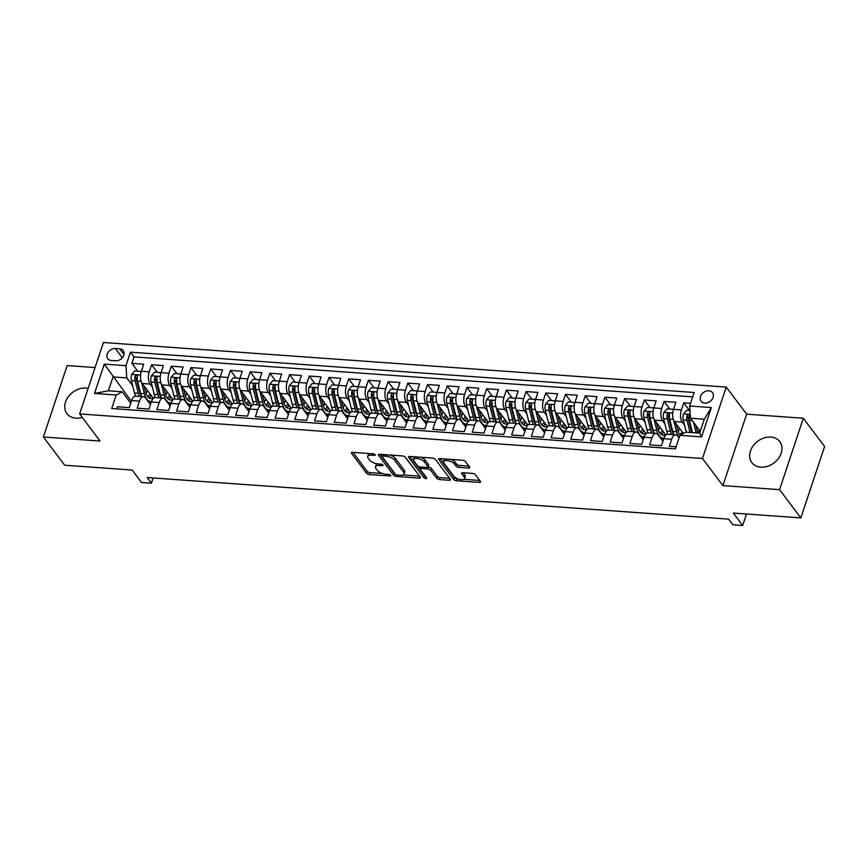 <?xml version="1.0" encoding="UTF-8"?>
<svg xmlns="http://www.w3.org/2000/svg" width="868" height="868" viewBox="0 0 868 868"><rect width="100%" height="100%" fill="white"/><g stroke="black" fill="none" stroke-linecap="round" stroke-linejoin="round"><path stroke-width="1.3" d="M375.16 454.702A1.541 0.651 -161.6 0 0 373.218 453.834L352.658 452.358A2.203 0.922 -161.6 0 0 351.41 452.781A2.203 0.922 -161.6 0 0 351.562 453.335L366.6 473.288A2.203 0.922 -161.6 0 0 369.367 474.536L389.927 476.011A1.541 0.651 -161.6 0 0 390.806 475.718A1.541 0.651 -161.6 0 0 390.698 475.328A1.541 0.651 -161.6 0 0 388.755 474.46L386.097 474.264A7.042 2.951 -161.6 0 1 377.233 470.272L375.974 468.611A7.042 2.951 -161.6 0 1 375.486 466.832A7.042 2.951 -161.6 0 1 379.5 465.508L382.159 465.693A1.541 0.651 -161.6 0 0 383.038 465.411A1.541 0.651 -161.6 0 0 382.929 465.02A1.541 0.651 -161.6 0 0 380.987 464.141L378.329 463.957A7.042 2.951 -161.6 0 1 369.464 459.964L368.206 458.304A7.042 2.951 -161.6 0 1 367.717 456.525A7.042 2.951 -161.6 0 1 371.732 455.19L374.39 455.385A1.541 0.651 -161.6 0 0 375.258 455.092A1.541 0.651 -161.6 0 0 375.16 454.702M770.827 437.06A17.479 13.562 -37 0 0 753.229 445.729A17.479 13.562 -37 0 0 751.862 462.633A17.479 13.562 -37 0 0 760.813 467.168A17.479 13.562 -37 0 0 778.412 458.499A17.479 13.562 -37 0 0 779.779 441.595A17.479 13.562 -37 0 0 770.827 437.06M88.135 388.376A17.479 13.562 -37 0 0 85.91 388.05A17.479 13.562 -37 0 0 68.312 396.73A17.479 13.562 -37 0 0 66.945 413.624A17.479 13.562 -37 0 0 75.896 418.159A17.479 13.562 -37 0 0 82.265 417.41M708.852 390.774A7.172 5.566 -37 0 0 701.637 394.332A7.172 5.566 -37 0 0 701.073 401.266A7.172 5.566 -37 0 0 704.74 403.121A7.172 5.566 -37 0 0 711.966 399.562A7.172 5.566 -37 0 0 712.53 392.629A7.172 5.566 -37 0 0 708.852 390.774M468.536 468.047A2.203 0.922 -161.6 0 0 469.783 467.635A2.203 0.922 -161.6 0 0 469.631 467.082L465.422 461.483A2.203 0.922 -161.6 0 0 462.644 460.235L439.816 458.597A2.203 0.922 -161.6 0 0 438.568 459.009A2.203 0.922 -161.6 0 0 438.72 459.573L453.758 479.527A2.203 0.922 -161.6 0 0 456.525 480.774L479.353 482.402A2.203 0.922 -161.6 0 0 480.612 481.99A2.203 0.922 -161.6 0 0 480.46 481.436L475.36 474.677A2.203 0.922 -161.6 0 0 472.593 473.429L462.818 472.724A2.203 0.922 -161.6 0 0 461.57 473.136A2.203 0.922 -161.6 0 0 461.722 473.7L464.25 477.053A5.881 2.463 -161.6 0 1 464.651 478.539A5.881 2.463 -161.6 0 1 459.823 479.44A5.881 2.463 -161.6 0 1 453.899 476.315L443.993 463.176A5.881 2.463 -161.6 0 1 443.591 461.689A5.881 2.463 -161.6 0 1 448.42 460.789A5.881 2.463 -161.6 0 1 454.344 463.913L455.993 466.105A2.203 0.922 -161.6 0 0 458.771 467.353L468.536 468.047L469.1 466.366M95.068 367.565L67.161 365.558L43.4 436.984L64.677 465.215L132.186 470.055L141.549 482.478L151.401 483.183L147.148 477.53L728.588 519.14L732.842 524.782L742.693 525.487L746.523 514.008M779.562 489.661L803.323 418.235L746.654 414.188L722.903 485.603L779.562 489.661L800.838 517.892L733.341 513.064L742.693 525.487M722.903 485.603L702.472 458.488L79.639 413.928L103.4 342.513L726.223 387.074L702.472 458.488M43.4 436.984L100.07 441.042L79.639 413.928M405.248 457.176A2.203 0.922 -161.6 0 0 402.481 455.928L379.652 454.289A2.203 0.922 -161.6 0 0 378.394 454.702A2.203 0.922 -161.6 0 0 378.546 455.266L393.584 475.219A2.203 0.922 -161.6 0 0 396.361 476.467L419.19 478.105A2.203 0.922 -161.6 0 0 420.438 477.682A2.203 0.922 -161.6 0 0 420.286 477.129L405.248 457.176M409.729 456.449L432.568 458.076A2.203 0.922 -161.6 0 1 435.335 459.324L450.373 479.288A2.203 0.922 -161.6 0 1 450.525 479.841A2.203 0.922 -161.6 0 1 449.277 480.254L439.501 479.559A2.203 0.922 -161.6 0 1 436.734 478.311L430.636 470.217A2.203 0.922 -161.6 0 0 427.859 468.97L421.381 468.503A2.203 0.922 -161.6 0 0 420.134 468.915A2.203 0.922 -161.6 0 0 420.286 469.469L426.633 477.899A1.541 0.651 -161.6 0 1 426.741 478.29A1.541 0.651 -161.6 0 1 425.472 478.528A1.541 0.651 -161.6 0 1 423.92 477.704L408.633 457.414A2.203 0.922 -161.6 0 1 408.481 456.861A2.203 0.922 -161.6 0 1 409.729 456.449M803.323 418.235L824.6 446.477L800.838 517.892M690.548 403.338L683.756 402.85L689.474 410.434M684.57 425.211L682.248 422.141A8.962 4.231 -85.9 0 1 681.413 409.902L673.525 409.338L675.868 402.285L664.042 401.439L669.76 409.023M664.855 423.801L662.544 420.73A8.962 4.231 -85.9 0 1 661.698 408.492L653.821 407.927L656.165 400.875L644.338 400.029L650.056 407.613M645.152 422.39L642.83 419.32A8.962 4.231 -85.9 0 1 641.995 407.081L634.107 406.517L636.45 399.464L624.624 398.618L630.342 406.202M625.437 420.98L623.115 417.909A8.962 4.231 -85.9 0 1 622.28 405.671L614.403 405.106L616.747 398.054L604.92 397.208L610.638 404.792M605.723 419.569L603.412 416.499A8.962 4.231 -85.9 0 1 602.576 404.26L594.688 403.696L597.032 396.643L585.206 395.797L590.924 403.381M586.019 418.159L583.697 415.088A8.962 4.231 -85.9 0 1 582.862 402.85L574.985 402.285L577.328 395.233L565.502 394.387L571.209 401.971M566.305 416.749L563.994 413.678A8.962 4.231 -85.9 0 1 563.158 401.439L555.27 400.875L557.614 393.822L545.788 392.976L551.505 400.56M546.601 415.338L544.279 412.267A8.962 4.231 -85.9 0 1 543.444 400.029L535.556 399.464L537.9 392.412L526.073 391.566L531.791 399.15M526.887 413.928L524.565 410.857A8.962 4.231 -85.9 0 1 523.729 398.618L515.852 398.054L518.196 391.001L506.369 390.155L512.087 397.739M507.183 412.517L504.861 409.446A8.962 4.231 -85.9 0 1 504.026 397.208L496.138 396.643L498.482 389.591L486.655 388.745L492.373 396.329M487.469 411.106L485.147 408.036A8.962 4.231 -85.9 0 1 484.311 395.797L476.434 395.233L478.778 388.18L466.951 387.334L472.669 394.929M467.754 409.696L465.443 406.625A8.962 4.231 -85.9 0 1 464.608 394.387L456.72 393.822L459.064 386.77L447.237 385.924L452.955 393.519M448.051 408.286L445.729 405.215A8.962 4.231 -85.9 0 1 444.893 392.976L437.005 392.412L439.349 385.359L427.533 384.513L433.24 392.108M428.336 406.875L426.025 403.804A8.962 4.231 -85.9 0 1 425.19 391.566L417.302 391.001L419.645 383.949L407.819 383.103L413.537 390.698M408.633 405.464L406.311 402.394A8.962 4.231 -85.9 0 1 405.475 390.155L397.587 389.591L399.931 382.538L388.104 381.692L393.822 389.287M388.918 404.054L386.596 400.983A8.962 4.231 -85.9 0 1 385.761 388.745L377.884 388.18L380.227 381.128L368.401 380.282L374.119 387.877M369.204 402.644L366.893 399.573A8.962 4.231 -85.9 0 1 366.057 387.334L358.169 386.77L360.513 379.717L348.686 378.871L354.404 386.466M349.5 401.233L347.178 398.162A8.962 4.231 -85.9 0 1 346.343 385.924L338.466 385.359L340.809 378.307L328.983 377.461L334.69 385.056M329.786 399.822L327.475 396.752A8.962 4.231 -85.9 0 1 326.639 384.513L318.751 383.949L321.095 376.896L309.268 376.061L314.986 383.645M310.082 398.412L307.76 395.341A8.962 4.231 -85.9 0 1 306.925 383.103L299.037 382.538L301.38 375.497L289.554 374.651L295.272 382.235M290.368 397.001L288.057 393.931A8.962 4.231 -85.9 0 1 287.21 381.692L279.333 381.128L281.677 374.086L269.85 373.24L275.568 380.824M270.664 395.591L268.342 392.52A8.962 4.231 -85.9 0 1 267.507 380.282L259.619 379.717L261.962 372.676L250.136 371.829L255.854 379.414M250.95 394.18L248.628 391.11A8.962 4.231 -85.9 0 1 247.792 378.871L239.915 378.307L242.259 371.265L230.432 370.419L236.15 378.003M231.235 392.77L228.924 389.699A8.962 4.231 -85.9 0 1 228.089 377.461L220.201 376.896L222.544 369.855L210.718 369.009L216.436 376.593M211.532 391.359L209.21 388.289A8.962 4.231 -85.9 0 1 208.374 376.05L200.497 375.486L202.841 368.444L191.014 367.598L196.721 375.182M191.817 389.949L189.506 386.878A8.962 4.231 -85.9 0 1 188.671 374.64L180.783 374.075L183.126 367.034L171.3 366.188L177.018 373.772M172.114 388.538L169.792 385.468A8.962 4.231 -85.9 0 1 168.956 373.229L161.068 372.665L163.412 365.623L151.585 364.777L149.242 371.819A8.962 4.231 94.1 0 0 150.088 384.057L152.399 387.128M157.303 372.361L151.585 364.777M116.735 408.871L117.43 406.788L129.256 407.635L131.6 400.593A8.962 4.231 94.1 0 1 135.647 396.166A17.143 8.083 94.1 0 1 134.518 392.998L131.404 380.596A5.935 2.799 94.1 0 1 131.643 374.477L134.898 370.755L141.213 371.71M150.457 404.586L145.455 397.956A8.962 4.231 94.1 0 0 143.535 396.73A8.962 4.231 94.1 0 0 139.488 401.157L137.144 408.199L148.971 409.045L151.314 402.003A8.962 4.231 94.1 0 1 155.361 397.577L163.238 398.141A8.962 4.231 -85.9 0 1 165.17 399.367L170.161 405.996M163.238 398.141A8.962 4.231 -85.9 0 0 159.191 402.568L156.848 409.609L168.674 410.455L171.018 403.414A8.962 4.231 94.1 0 1 175.065 398.987L182.953 399.551A8.962 4.231 -85.9 0 1 184.884 400.777L189.875 407.407M182.953 399.551A8.962 4.231 -85.9 0 0 178.906 403.978L176.562 411.02L188.389 411.866L190.732 404.824A8.962 4.231 94.1 0 1 194.779 400.398A17.143 8.083 94.1 0 1 193.651 397.219L190.526 384.828A5.935 2.799 94.1 0 1 190.776 378.708L194.031 374.987L200.345 375.942M209.579 408.817L204.588 402.188A8.962 4.231 -85.9 0 0 202.656 400.962A8.962 4.231 -85.9 0 0 198.62 405.389L196.276 412.43L208.103 413.276L210.447 406.235A8.962 4.231 94.1 0 1 214.483 401.808L222.371 402.372A8.962 4.231 -85.9 0 1 224.302 403.598L229.293 410.228M222.371 402.372A8.962 4.231 -85.9 0 0 218.324 406.799L215.98 413.841L227.807 414.687L230.15 407.645A8.962 4.231 94.1 0 1 234.197 403.219L242.085 403.783A8.962 4.231 -85.9 0 1 244.006 405.009L249.007 411.638M242.085 403.783A8.962 4.231 -85.9 0 0 238.038 408.21L235.695 415.251L247.521 416.097L249.865 409.056A8.962 4.231 94.1 0 1 253.901 404.629L261.789 405.193A8.962 4.231 -85.9 0 1 263.72 406.419L268.711 413.049M261.789 405.193A8.962 4.231 -85.9 0 0 257.742 409.62L255.398 416.662L267.225 417.508L269.568 410.466A8.962 4.231 94.1 0 1 273.615 406.04L281.503 406.604A8.962 4.231 -85.9 0 1 283.424 407.83L288.426 414.459M281.503 406.604A8.962 4.231 -85.9 0 0 277.456 411.031L275.113 418.072L286.939 418.918L289.283 411.877A8.962 4.231 94.1 0 1 293.33 407.45L301.207 408.014A8.962 4.231 -85.9 0 1 303.138 409.24L308.129 415.87M301.207 408.014A8.962 4.231 -85.9 0 0 297.171 412.441L294.827 419.483L306.643 420.329L308.986 413.287A8.962 4.231 94.1 0 1 313.033 408.861L320.921 409.425A8.962 4.231 -85.9 0 1 322.853 410.651L327.844 417.28M320.921 409.425A8.962 4.231 -85.9 0 0 316.874 413.852L314.531 420.893L326.357 421.739L328.701 414.698A8.962 4.231 94.1 0 1 332.748 410.271L340.625 410.835A8.962 4.231 -85.9 0 1 342.556 412.061L347.558 418.691M340.625 410.835A8.962 4.231 -85.9 0 0 336.589 415.262L334.245 422.304L346.072 423.15L348.415 416.108A8.962 4.231 94.1 0 1 352.451 411.682L360.339 412.246A8.962 4.231 -85.9 0 1 362.271 413.472L367.262 420.101M360.339 412.246A8.962 4.231 -85.9 0 0 356.292 416.673L353.949 423.714L365.775 424.56L368.119 417.519A8.962 4.231 94.1 0 1 372.166 413.092L380.054 413.656A8.962 4.231 -85.9 0 1 381.974 414.882L386.976 421.512M380.054 413.656A8.962 4.231 -85.9 0 0 376.007 418.083L373.663 425.125L385.49 425.971L387.833 418.929A8.962 4.231 94.1 0 1 391.88 414.503L399.757 415.067A8.962 4.231 -85.9 0 1 401.689 416.293L406.68 422.922M399.757 415.067A8.962 4.231 -85.9 0 0 395.71 419.494L393.367 426.535L405.193 427.381L407.537 420.34A8.962 4.231 94.1 0 1 411.584 415.913L419.472 416.477A8.962 4.231 -85.9 0 1 421.403 417.703L426.394 424.333M419.472 416.477A8.962 4.231 -85.9 0 0 415.425 420.904L413.081 427.946L424.908 428.792L427.251 421.75A8.962 4.231 94.1 0 1 431.298 417.324L439.175 417.888A8.962 4.231 -85.9 0 1 441.107 419.114L446.098 425.743M439.175 417.888A8.962 4.231 -85.9 0 0 435.139 422.315L432.796 429.356L444.622 430.202L446.966 423.161A8.962 4.231 94.1 0 1 451.002 418.734A17.143 8.083 94.1 0 1 449.874 415.555L446.76 403.164A5.935 2.799 94.1 0 1 447.009 397.045L450.264 393.323L456.579 394.278M465.812 427.154L460.821 420.524A8.962 4.231 -85.9 0 0 458.89 419.298A8.962 4.231 -85.9 0 0 454.843 423.725L452.499 430.767L464.326 431.613L466.669 424.571A8.962 4.231 94.1 0 1 470.716 420.145L478.594 420.709A8.962 4.231 -85.9 0 1 480.525 421.935L485.527 428.564M478.594 420.709A8.962 4.231 -85.9 0 0 474.557 425.136L472.214 432.177L484.04 433.024L486.384 425.982A8.962 4.231 94.1 0 1 490.42 421.555L498.308 422.119A8.962 4.231 -85.9 0 1 500.239 423.345L505.23 429.975M498.308 422.119A8.962 4.231 -85.9 0 0 494.261 426.546L491.917 433.588L503.744 434.434L506.087 427.392A8.962 4.231 94.1 0 1 510.134 422.966A17.143 8.083 94.1 0 1 509.006 419.786L505.892 407.396A5.935 2.799 94.1 0 1 506.131 401.276L509.386 397.555L515.701 398.51M524.945 431.385L519.943 424.756A8.962 4.231 -85.9 0 0 518.022 423.53A8.962 4.231 -85.9 0 0 513.975 427.957L511.632 434.998L523.458 435.844L525.802 428.803A8.962 4.231 94.1 0 1 529.849 424.376L537.726 424.94A8.962 4.231 -85.9 0 1 539.657 426.166L544.648 432.785M537.726 424.94A8.962 4.231 -85.9 0 0 533.679 429.367L531.335 436.409L543.162 437.255L545.505 430.213A8.962 4.231 94.1 0 1 549.553 425.787L557.44 426.351A8.962 4.231 -85.9 0 1 559.372 427.577L564.363 434.195M557.44 426.351A8.962 4.231 -85.9 0 0 553.393 430.778L551.05 437.819L562.876 438.666L565.22 431.624A8.962 4.231 94.1 0 1 569.267 427.197A17.143 8.083 94.1 0 1 568.139 424.018L565.014 411.627A5.935 2.799 94.1 0 1 565.263 405.508L568.518 401.786L574.833 402.741M584.066 435.606L579.075 428.987A8.962 4.231 -85.9 0 0 577.144 427.761A8.962 4.231 -85.9 0 0 573.108 432.188L570.764 439.23L582.591 440.076L584.934 433.034A8.962 4.231 94.1 0 1 588.971 428.608L596.859 429.172A8.962 4.231 -85.9 0 1 598.79 430.398L603.781 437.016M596.859 429.172A8.962 4.231 -85.9 0 0 592.811 433.599L590.468 440.64L602.294 441.486L604.638 434.445A8.962 4.231 94.1 0 1 608.685 430.018L616.573 430.582A8.962 4.231 -85.9 0 1 618.493 431.797L623.495 438.427M616.573 430.582A8.962 4.231 -85.9 0 0 612.526 435.009L610.182 442.051L622.009 442.897L624.352 435.855A8.962 4.231 94.1 0 1 628.389 431.429L636.277 431.993A8.962 4.231 -85.9 0 1 638.208 433.208L643.199 439.837M636.277 431.993A8.962 4.231 -85.9 0 0 632.23 436.42L629.886 443.461L641.712 444.308L644.056 437.266A8.962 4.231 94.1 0 1 648.103 432.839L655.991 433.403A8.962 4.231 -85.9 0 1 657.911 434.618L662.913 441.248M655.991 433.403A8.962 4.231 -85.9 0 0 651.944 437.83L649.6 444.872L661.427 445.718L663.77 438.676A8.962 4.231 94.1 0 1 667.817 434.25L675.695 434.814A8.962 4.231 -85.9 0 1 677.626 436.029L679.047 437.917M673.525 409.338A8.962 4.231 94.1 0 0 674.36 421.577L683.344 433.49M653.821 407.927A8.962 4.231 94.1 0 0 654.656 420.166L665.875 435.052M634.107 406.517A8.962 4.231 94.1 0 0 634.942 418.756L646.161 433.642M614.403 405.106A8.962 4.231 94.1 0 0 615.238 417.345L626.457 432.231M594.688 403.696A8.962 4.231 94.1 0 0 595.524 415.935L606.743 430.821M574.985 402.285A8.962 4.231 94.1 0 0 575.82 414.524L587.028 429.41M555.27 400.875A8.962 4.231 94.1 0 0 556.106 413.114L567.325 428M535.556 399.464A8.962 4.231 94.1 0 0 536.391 411.703L547.61 426.589M515.852 398.054A8.962 4.231 94.1 0 0 516.688 410.293L527.907 425.179M496.138 396.643A8.962 4.231 94.1 0 0 496.973 408.882L508.192 423.768M476.434 395.233A8.962 4.231 94.1 0 0 477.27 407.472L488.489 422.358M456.72 393.822A8.962 4.231 94.1 0 0 457.555 406.061L468.774 420.947M437.005 392.412A8.962 4.231 94.1 0 0 437.852 404.651L449.06 419.537M417.302 391.001A8.962 4.231 94.1 0 0 418.137 403.24L429.356 418.126M397.587 389.591A8.962 4.231 94.1 0 0 398.423 401.83L409.642 416.716M377.884 388.18A8.962 4.231 94.1 0 0 378.719 400.419L389.938 415.305M358.169 386.77A8.962 4.231 94.1 0 0 359.005 399.009L370.224 413.895M338.466 385.359A8.962 4.231 94.1 0 0 339.301 397.598L350.509 412.484M318.751 383.949A8.962 4.231 94.1 0 0 319.587 396.188L330.806 411.074M299.037 382.538A8.962 4.231 94.1 0 0 299.883 394.777L311.091 409.663M279.333 381.128A8.962 4.231 94.1 0 0 280.169 393.367L291.388 408.253M259.619 379.717A8.962 4.231 94.1 0 0 260.454 391.956L271.673 406.842M239.915 378.307A8.962 4.231 94.1 0 0 240.751 390.546L251.97 405.432M220.201 376.896A8.962 4.231 94.1 0 0 221.036 389.135L232.255 404.021M200.497 375.486A8.962 4.231 94.1 0 0 201.333 387.725L212.541 402.611M180.783 374.075A8.962 4.231 94.1 0 0 181.618 386.314L192.837 401.2M161.068 372.665A8.962 4.231 94.1 0 0 161.904 384.904L173.123 399.79M111.343 360.47L115.683 360.773A6.944 5.392 -37 0 0 122.67 357.334A6.944 5.392 -37 0 0 123.223 350.618A6.944 5.392 -37 0 0 119.665 348.806L115.325 348.502A6.944 5.392 -37 0 0 108.337 351.952A6.944 5.392 -37 0 0 107.784 358.668A6.944 5.392 -37 0 0 111.343 360.47M689.669 405.996L711.348 407.548L701.583 436.886L679.904 435.335L685.872 432.134L699.673 433.121L704.295 419.222L690.505 418.235L689.669 405.996L694.161 392.488L130.46 352.148L125.958 365.667L126.793 377.906L132.695 385.728M679.904 435.335L675.413 448.854L111.712 408.513L116.203 395.005L94.525 393.454L104.279 364.115L125.958 365.667M692.697 396.871L134.03 356.9L131.882 363.366L143.708 364.213L141.365 371.254A8.962 4.231 94.1 0 0 142.2 383.493L153.419 398.379M675.695 434.814A8.962 4.231 -85.9 0 0 671.658 439.241L669.315 446.282L676.107 446.77M168.956 373.229L171.3 366.188M188.671 374.64L191.014 367.598M208.374 376.05L210.718 369.009M228.089 377.461L230.432 370.419M247.792 378.871L250.136 371.829M267.507 380.282L269.85 373.24M287.21 381.692L289.554 374.651M306.925 383.103L309.268 376.061M326.639 384.513L328.983 377.461M346.343 385.924L348.686 378.871M366.057 387.334L368.401 380.282M385.761 388.745L388.104 381.692M405.475 390.155L407.819 383.103M425.19 391.566L427.533 384.513M444.893 392.976L447.237 385.924M464.608 394.387L466.951 387.334M484.311 395.797L486.655 388.745M504.026 397.208L506.369 390.155M523.729 398.618L526.073 391.566M543.444 400.029L545.788 392.976M563.158 401.439L565.502 394.387M582.862 402.85L585.206 395.797M602.576 404.26L604.92 397.208M622.28 405.671L624.624 398.618M641.995 407.081L644.338 400.029M661.698 408.492L664.042 401.439M681.413 409.902L683.756 402.85M690.505 418.235L700.302 431.244M126.793 377.906L113.003 376.918L108.381 390.817L122.171 391.804L116.203 395.005M131.372 401.298L104.279 364.115M130.743 403.175L122.171 391.804M746.654 414.188L726.223 387.074M151.401 483.183L153.137 477.964M148.699 402.253L151.173 402.426M137.6 370.951L131.882 363.366M134.03 356.9L130.46 352.148M168.403 403.663L170.887 403.837M188.117 405.074L190.591 405.248M207.821 406.484L210.306 406.658M227.535 407.884L230.009 408.069M247.239 409.295L249.724 409.479M266.953 410.705L269.427 410.889M286.668 412.116L289.142 412.3M306.371 413.526L308.856 413.711M326.086 414.937L328.56 415.121M345.789 416.347L348.274 416.531M365.504 417.758L367.978 417.942M385.218 419.168L387.692 419.352M404.922 420.579L407.396 420.763M424.636 421.989L427.11 422.173M444.34 423.4L446.825 423.584M464.054 424.81L466.528 424.994M483.758 426.221L486.243 426.405M503.473 427.631L505.946 427.815M523.187 429.042L525.661 429.226M542.891 430.452L545.364 430.636M562.605 431.863L565.079 432.047M582.309 433.273L584.793 433.457M602.023 434.684L604.497 434.868M621.727 436.094L624.211 436.279M641.441 437.505L643.915 437.689M661.156 438.915L663.629 439.089M108.381 390.817L94.525 393.454M711.348 407.548L704.295 419.222M701.583 436.886L699.673 433.121M369.497 453.563A7.042 2.951 -161.6 0 0 368.368 454.593L367.717 456.525M377.352 463.848A7.042 2.951 -161.6 0 0 376.137 464.901L375.486 466.832M352.94 452.38L367.24 471.357A2.203 0.922 -161.6 0 0 370.018 472.604L382.419 473.494M402.991 474.97L419.548 476.152M379.934 454.311L394.235 473.288A2.203 0.922 -161.6 0 0 395.276 474.069M382.951 455.993A1.541 0.651 -161.6 0 0 382.072 456.286A1.541 0.651 -161.6 0 0 382.18 456.676L395.374 474.199A1.541 0.651 -161.6 0 0 397.316 475.067L400.126 475.273A7.042 2.951 -161.6 0 0 404.13 473.939A7.042 2.951 -161.6 0 0 403.642 472.159L394.614 460.192A7.042 2.951 -161.6 0 0 385.75 456.199L382.951 455.993L383.428 454.561M404.13 473.939L404.77 472.008A7.042 2.951 -161.6 0 0 404.282 470.228L403.642 472.159M390.068 455.038A7.042 2.951 -161.6 0 1 395.255 458.261L404.282 470.228M449.635 478.301L440.141 477.628L439.501 479.559M420.72 457.23A5.881 2.463 -161.6 0 1 424.951 459.888L424.3 461.819A5.881 2.463 -161.6 0 0 418.376 458.684A5.881 2.463 -161.6 0 0 413.548 459.584A5.881 2.463 -161.6 0 0 413.949 461.071L417.443 465.704A2.203 0.922 -161.6 0 0 420.21 466.951L426.698 467.418A2.203 0.922 -161.6 0 0 427.946 466.995L428.51 467.038A2.203 0.922 -161.6 0 1 431.277 468.286L437.374 476.38A2.203 0.922 -161.6 0 0 440.141 477.628M410.011 456.47L424.56 475.772A1.541 0.651 -161.6 0 0 425.504 476.413M415.078 456.828A5.881 2.463 -161.6 0 0 414.188 457.653L413.548 459.584M424.951 459.888L428.434 464.51A2.203 0.922 -161.6 0 1 428.586 465.074L427.946 466.995A2.203 0.922 -161.6 0 0 427.794 466.441L424.3 461.819M450.948 459.4A5.881 2.463 -161.6 0 1 454.984 461.982L456.633 464.174A2.203 0.922 -161.6 0 0 459.411 465.422L468.894 466.094M445.013 458.966A5.881 2.463 -161.6 0 0 444.232 459.758L443.591 461.689M464.651 478.539L465.291 476.608A5.881 2.463 -161.6 0 0 464.89 475.121L464.25 477.053M463.1 472.745L464.89 475.121M440.098 458.619L454.398 477.595A2.203 0.922 -161.6 0 0 457.165 478.843L457.935 478.897M463.87 479.32L479.711 480.46M146.074 393.638A14.224 6.716 94.1 0 0 147.169 391.045A7.063 3.331 -85.9 0 1 147.408 390.416M141.506 382.289L144.37 393.703A17.143 8.083 94.1 0 0 150.468 401.483A17.143 8.083 94.1 0 0 151.52 401.417M144.077 385.978L145.618 392.119A14.224 6.716 94.1 0 0 150.674 398.575A14.224 6.716 94.1 0 0 153.039 397.88M141.028 372.415L140.811 371.178M141.712 396.6A17.143 8.083 -85.9 0 1 140.627 393.432L137.513 381.03A5.935 2.799 -85.9 0 1 137.383 376.495C136.949 374.77 136.157 374.716 135.017 376.332A5.935 2.799 94.1 0 0 135.148 380.868L138.262 393.258A17.143 8.083 94.1 0 0 139.347 396.437M150.131 396.926A17.143 8.083 94.1 0 0 151.043 395.233M149.914 393.725A14.224 6.716 -85.9 0 1 147.734 396.795M141.582 396.318A14.224 6.716 -85.9 0 1 139.509 391.674L136.385 379.283A3.027 1.421 -85.9 0 1 136.243 377.96L135.017 376.332M148.84 397.88A14.224 6.716 94.1 0 0 151.292 395.558M137.383 376.495L137.187 375.497M160.732 373.826L160.526 372.589L154.612 372.166L151.357 375.887A5.935 2.799 94.1 0 0 151.108 382.007L154.233 394.408A17.143 8.083 94.1 0 0 155.307 397.577M165.788 395.048A14.224 6.716 94.1 0 0 166.884 392.455A7.063 3.331 -85.9 0 1 167.123 391.826M161.22 383.699L164.085 395.114A17.143 8.083 94.1 0 0 170.171 402.893A17.143 8.083 94.1 0 0 171.235 402.828M163.781 387.388L165.332 393.529A14.224 6.716 94.1 0 0 170.378 399.985A14.224 6.716 94.1 0 0 172.743 399.291M161.426 398.011A17.143 8.083 -85.9 0 1 160.341 394.842L157.216 382.441A5.935 2.799 -85.9 0 1 157.086 377.906C156.663 376.18 155.871 376.126 154.721 377.743A5.935 2.799 94.1 0 0 154.851 382.278L157.976 394.669A17.143 8.083 94.1 0 0 159.061 397.848M169.846 398.336A17.143 8.083 94.1 0 0 170.746 396.643M169.618 395.135A14.224 6.716 -85.9 0 1 167.437 398.206M161.296 397.728A14.224 6.716 -85.9 0 1 159.213 393.085L156.099 380.694A3.027 1.421 -85.9 0 1 155.947 379.37L154.721 377.743M168.555 399.291A14.224 6.716 94.1 0 0 170.996 396.969M157.086 377.906L156.891 376.907M180.446 375.236L180.229 373.999L174.316 373.576L171.072 377.298A5.935 2.799 94.1 0 0 170.822 383.417L173.936 395.819A17.143 8.083 94.1 0 0 175.021 398.987M185.492 396.459A14.224 6.716 94.1 0 0 186.587 393.866A7.063 3.331 -85.9 0 1 186.837 393.237M180.924 385.11L183.799 396.513A17.143 8.083 94.1 0 0 189.886 404.304A17.143 8.083 94.1 0 0 190.938 404.238M183.495 388.799L185.036 394.94A14.224 6.716 94.1 0 0 190.092 401.396A14.224 6.716 94.1 0 0 192.457 400.701M181.13 399.421A17.143 8.083 -85.9 0 1 180.045 396.253L176.931 383.851A5.935 2.799 -85.9 0 1 176.801 379.316C176.367 377.591 175.575 377.537 174.435 379.153A5.935 2.799 94.1 0 0 174.566 383.689L177.68 396.079A17.143 8.083 94.1 0 0 178.765 399.258M189.549 399.747A17.143 8.083 94.1 0 0 190.461 398.054M189.332 396.546A14.224 6.716 -85.9 0 1 187.152 399.616M181 399.139A14.224 6.716 -85.9 0 1 178.927 394.495L175.813 382.104A3.027 1.421 -85.9 0 1 175.661 380.781L174.435 379.153M188.258 400.701A14.224 6.716 94.1 0 0 190.71 398.379M176.801 379.316L176.605 378.318M205.206 397.869A14.224 6.716 94.1 0 0 206.302 395.276A7.063 3.331 -85.9 0 1 206.541 394.647M200.638 386.52L203.503 397.924A17.143 8.083 94.1 0 0 209.589 405.714A17.143 8.083 94.1 0 0 210.653 405.649M203.199 390.209L204.75 396.351A14.224 6.716 94.1 0 0 209.806 402.806A14.224 6.716 94.1 0 0 212.172 402.112M200.161 376.647L199.944 375.41M200.844 400.832A17.143 8.083 -85.9 0 1 199.759 397.663L196.645 385.262A5.935 2.799 -85.9 0 1 196.515 380.726C196.081 379.001 195.289 378.947 194.15 380.564A5.935 2.799 94.1 0 0 194.28 385.099L197.394 397.49A17.143 8.083 94.1 0 0 198.479 400.669M209.264 401.157A17.143 8.083 94.1 0 0 210.175 399.464M209.036 397.956A14.224 6.716 -85.9 0 1 206.855 401.027M200.714 400.549A14.224 6.716 -85.9 0 1 198.642 395.906L195.517 383.515A3.027 1.421 -85.9 0 1 195.365 382.191L194.15 380.564M207.973 402.112A14.224 6.716 94.1 0 0 210.425 399.79M196.515 380.726L196.32 379.728M219.864 378.057L219.658 376.82L213.745 376.397L210.49 380.119A5.935 2.799 94.1 0 0 210.24 386.238L213.354 398.629A17.143 8.083 94.1 0 0 214.439 401.808M224.91 399.28A14.224 6.716 94.1 0 0 226.016 396.687A7.063 3.331 -85.9 0 1 226.255 396.058M220.342 387.931L223.217 399.334A17.143 8.083 94.1 0 0 229.304 407.125A17.143 8.083 94.1 0 0 230.367 407.059M222.913 391.62L224.454 397.761A14.224 6.716 94.1 0 0 229.51 404.217A14.224 6.716 94.1 0 0 231.875 403.522M220.548 402.242A17.143 8.083 -85.9 0 1 219.474 399.074L216.349 386.672A5.935 2.799 -85.9 0 1 216.219 382.137C215.785 380.412 215.004 380.358 213.853 381.974A5.935 2.799 94.1 0 0 213.984 386.51L217.108 398.9A17.143 8.083 94.1 0 0 218.183 402.079M228.978 402.568A17.143 8.083 94.1 0 0 229.879 400.875M228.751 399.367A14.224 6.716 -85.9 0 1 226.57 402.437M220.429 401.96A14.224 6.716 -85.9 0 1 218.345 397.316L215.231 384.925A3.027 1.421 -85.9 0 1 215.08 383.602L213.853 381.974M227.676 403.522A14.224 6.716 94.1 0 0 230.128 401.2M216.219 382.137L216.023 381.139M239.579 379.468L239.362 378.231L233.449 377.808L230.194 381.529A5.935 2.799 94.1 0 0 229.955 387.649L233.069 400.039A17.143 8.083 94.1 0 0 234.154 403.219M244.624 400.69A14.224 6.716 94.1 0 0 245.72 398.097A7.063 3.331 -85.9 0 1 245.959 397.468M240.056 389.341L242.921 400.745A17.143 8.083 94.1 0 0 249.018 408.535A17.143 8.083 94.1 0 0 250.071 408.47M242.628 393.03L244.168 399.171A14.224 6.716 94.1 0 0 249.224 405.627A14.224 6.716 94.1 0 0 251.59 404.933M240.262 403.653A17.143 8.083 -85.9 0 1 239.177 400.484L236.063 388.083A5.935 2.799 -85.9 0 1 235.933 383.548C235.499 381.822 234.707 381.768 233.568 383.385A5.935 2.799 94.1 0 0 233.698 387.92L236.812 400.311A17.143 8.083 94.1 0 0 237.897 403.49M248.682 403.978A17.143 8.083 94.1 0 0 249.593 402.285M248.465 400.777A14.224 6.716 -85.9 0 1 246.284 403.848M240.132 403.37A14.224 6.716 -85.9 0 1 238.06 398.727L234.935 386.336A3.027 1.421 -85.9 0 1 234.794 385.012L233.568 383.385M247.391 404.933A14.224 6.716 94.1 0 0 249.843 402.611M235.933 383.548L235.738 382.549M259.282 380.878L259.076 379.641L253.163 379.218L249.908 382.94A5.935 2.799 94.1 0 0 249.658 389.059L252.783 401.45A17.143 8.083 94.1 0 0 253.857 404.629M264.328 402.101A14.224 6.716 94.1 0 0 265.434 399.508A7.063 3.331 -85.9 0 1 265.673 398.879M259.76 390.752L262.635 402.155A17.143 8.083 94.1 0 0 268.722 409.946A17.143 8.083 94.1 0 0 269.785 409.88M262.331 394.441L263.872 400.582A14.224 6.716 94.1 0 0 268.928 407.038A14.224 6.716 94.1 0 0 271.293 406.343M259.966 405.063A17.143 8.083 -85.9 0 1 258.892 401.895L255.767 389.493A5.935 2.799 -85.9 0 1 255.637 384.958C255.203 383.233 254.422 383.179 253.272 384.795A5.935 2.799 94.1 0 0 253.402 389.331L256.527 401.721A17.143 8.083 94.1 0 0 257.601 404.9M268.396 405.389A17.143 8.083 94.1 0 0 269.297 403.696M268.169 402.188A14.224 6.716 -85.9 0 1 265.988 405.258M259.847 404.781A14.224 6.716 -85.9 0 1 257.763 400.137L254.649 387.746A3.027 1.421 -85.9 0 1 254.498 386.423L253.272 384.795M267.094 406.343A14.224 6.716 94.1 0 0 269.547 404.021M255.637 384.958L255.442 383.96M278.997 382.289L278.78 381.052L272.867 380.629L269.612 384.35A5.935 2.799 94.1 0 0 269.373 390.47L272.487 402.861A17.143 8.083 94.1 0 0 273.572 406.04M284.042 403.511A14.224 6.716 94.1 0 0 285.138 400.918A7.063 3.331 -85.9 0 1 285.377 400.289M279.474 392.162L282.339 403.566A17.143 8.083 94.1 0 0 288.436 411.356A17.143 8.083 94.1 0 0 289.489 411.291M282.046 395.851L283.586 401.993A14.224 6.716 94.1 0 0 288.643 408.448A14.224 6.716 94.1 0 0 291.008 407.754M279.68 406.474A17.143 8.083 -85.9 0 1 278.595 403.305L275.481 390.904A5.935 2.799 -85.9 0 1 275.351 386.369C274.917 384.643 274.125 384.589 272.986 386.206A5.935 2.799 94.1 0 0 273.116 390.741L276.23 403.132A17.143 8.083 94.1 0 0 277.315 406.311M288.1 406.799A17.143 8.083 94.1 0 0 289.011 405.096M287.883 403.598A14.224 6.716 -85.9 0 1 285.702 406.669M279.55 406.191A14.224 6.716 -85.9 0 1 277.478 401.548L274.353 389.157A3.027 1.421 -85.9 0 1 274.212 387.822L272.986 386.206M286.809 407.754A14.224 6.716 94.1 0 0 289.261 405.432M275.351 386.369L275.156 385.359M298.711 383.699L298.494 382.462L292.581 382.039L289.326 385.761A5.935 2.799 94.1 0 0 289.077 391.88L292.201 404.271A17.143 8.083 94.1 0 0 293.276 407.45M303.757 404.922A14.224 6.716 94.1 0 0 304.852 402.329A7.063 3.331 -85.9 0 1 305.091 401.7M299.189 393.573L302.053 404.976A17.143 8.083 94.1 0 0 308.14 412.767A17.143 8.083 94.1 0 0 309.203 412.701M301.749 397.262L303.301 403.403A14.224 6.716 94.1 0 0 308.346 409.859A14.224 6.716 94.1 0 0 310.711 409.164M299.395 407.884A17.143 8.083 -85.9 0 1 298.31 404.716L295.185 392.314A5.935 2.799 -85.9 0 1 295.055 387.779C294.632 386.054 293.84 386 292.69 387.616A5.935 2.799 94.1 0 0 292.82 392.152L295.945 404.542A17.143 8.083 94.1 0 0 297.03 407.721M307.814 408.21A17.143 8.083 94.1 0 0 308.726 406.506M307.587 405.009A14.224 6.716 -85.9 0 1 305.406 408.079M299.265 407.602A14.224 6.716 -85.9 0 1 297.181 402.958L294.068 390.567A3.027 1.421 -85.9 0 1 293.916 389.233L292.69 387.616M306.523 409.164A14.224 6.716 94.1 0 0 308.965 406.842M295.055 387.779L294.87 386.77M318.415 385.11L318.209 383.873L312.296 383.45L309.041 387.171A5.935 2.799 94.1 0 0 308.791 393.291L311.905 405.681A17.143 8.083 94.1 0 0 312.99 408.861M323.46 406.332A14.224 6.716 94.1 0 0 324.567 403.739A7.063 3.331 -85.9 0 1 324.806 403.11M318.892 394.983L321.768 406.387A17.143 8.083 94.1 0 0 327.854 414.177A17.143 8.083 94.1 0 0 328.918 414.112M321.464 398.672L323.004 404.814A14.224 6.716 94.1 0 0 328.061 411.269A14.224 6.716 94.1 0 0 330.426 410.575M319.099 409.295A17.143 8.083 -85.9 0 1 318.014 406.126L314.9 393.725A5.935 2.799 -85.9 0 1 314.769 389.189C314.335 387.464 313.554 387.41 312.404 389.027A5.935 2.799 94.1 0 0 312.534 393.562L315.659 405.953A17.143 8.083 94.1 0 0 316.733 409.132M327.529 409.62A17.143 8.083 94.1 0 0 328.429 407.917M327.301 406.419A14.224 6.716 -85.9 0 1 325.12 409.49M318.968 409.012A14.224 6.716 -85.9 0 1 316.896 404.369L313.782 391.978A3.027 1.421 -85.9 0 1 313.63 390.643L312.404 389.027M326.227 410.575A14.224 6.716 94.1 0 0 328.679 408.253M314.769 389.189L314.574 388.18M338.129 386.52L337.912 385.284L331.999 384.86L328.744 388.582A5.935 2.799 94.1 0 0 328.495 394.701L331.619 407.092A17.143 8.083 94.1 0 0 332.704 410.271M343.175 407.743A14.224 6.716 94.1 0 0 344.271 405.15A7.063 3.331 -85.9 0 1 344.509 404.521M338.607 396.394L341.471 407.797A17.143 8.083 94.1 0 0 347.558 415.588A17.143 8.083 94.1 0 0 348.621 415.522M341.178 400.083L342.719 406.224A14.224 6.716 94.1 0 0 347.775 412.68A14.224 6.716 94.1 0 0 350.14 411.985M338.813 410.705A17.143 8.083 -85.9 0 1 337.728 407.537L334.614 395.135A5.935 2.799 -85.9 0 1 334.484 390.6C334.05 388.875 333.258 388.821 332.119 390.437A5.935 2.799 94.1 0 0 332.249 394.973L335.363 407.363A17.143 8.083 94.1 0 0 336.448 410.542M347.233 411.031A17.143 8.083 94.1 0 0 348.144 409.327M347.005 407.83A14.224 6.716 -85.9 0 1 344.824 410.9M338.683 410.423A14.224 6.716 -85.9 0 1 336.61 405.779L333.486 393.388A3.027 1.421 -85.9 0 1 333.334 392.054L332.119 390.437M345.941 411.985A14.224 6.716 94.1 0 0 348.394 409.663M334.484 390.6L334.288 389.591M357.833 387.931L357.627 386.694L351.714 386.271L348.459 389.992A5.935 2.799 94.1 0 0 348.209 396.112L351.334 408.502A17.143 8.083 94.1 0 0 352.408 411.682M362.878 409.154A14.224 6.716 94.1 0 0 363.985 406.56A7.063 3.331 -85.9 0 1 364.224 405.931M358.31 397.804L361.186 409.208A17.143 8.083 94.1 0 0 367.272 416.998A17.143 8.083 94.1 0 0 368.336 416.933M360.882 401.493L362.423 407.635A14.224 6.716 94.1 0 0 367.479 414.09A14.224 6.716 94.1 0 0 369.844 413.396M358.517 412.116A17.143 8.083 -85.9 0 1 357.442 408.947L354.318 396.546A5.935 2.799 -85.9 0 1 354.187 392.01C353.753 390.285 352.972 390.231 351.822 391.848A5.935 2.799 94.1 0 0 351.952 396.383L355.077 408.774A17.143 8.083 94.1 0 0 356.151 411.953M366.947 412.441A17.143 8.083 94.1 0 0 367.848 410.738M366.719 409.24A14.224 6.716 -85.9 0 1 364.538 412.311M358.397 411.833A14.224 6.716 -85.9 0 1 356.314 407.19L353.2 394.799A3.027 1.421 -85.9 0 1 353.048 393.464L351.822 391.848M365.645 413.396A14.224 6.716 94.1 0 0 368.097 411.074M354.187 392.01L353.992 391.001M377.547 389.341L377.33 388.104L371.417 387.681L368.162 391.403A5.935 2.799 94.1 0 0 367.923 397.522L371.037 409.913A17.143 8.083 94.1 0 0 372.122 413.092M382.593 410.564A14.224 6.716 94.1 0 0 383.689 407.971A7.063 3.331 -85.9 0 1 383.927 407.342M378.025 399.215L380.889 410.618A17.143 8.083 94.1 0 0 386.987 418.409A17.143 8.083 94.1 0 0 388.039 418.343M380.596 402.904L382.137 409.034A14.224 6.716 94.1 0 0 387.193 415.501A14.224 6.716 94.1 0 0 389.558 414.806M378.231 413.526A17.143 8.083 -85.9 0 1 377.146 410.358L374.032 397.956A5.935 2.799 -85.9 0 1 373.902 393.421C373.468 391.696 372.676 391.642 371.537 393.258A5.935 2.799 94.1 0 0 371.667 397.794L374.781 410.184A17.143 8.083 94.1 0 0 375.866 413.363M386.651 413.852A17.143 8.083 94.1 0 0 387.562 412.148M386.434 410.651A14.224 6.716 -85.9 0 1 384.253 413.721M378.101 413.244A14.224 6.716 -85.9 0 1 376.028 408.6L372.904 396.209A3.027 1.421 -85.9 0 1 372.763 394.875L371.537 393.258M385.359 414.806A14.224 6.716 94.1 0 0 387.812 412.484M373.902 393.421L373.707 392.412M397.251 390.752L397.045 389.515L391.132 389.092L387.877 392.813A5.935 2.799 94.1 0 0 387.627 398.933L390.752 411.324A17.143 8.083 94.1 0 0 391.826 414.503M402.296 411.974A14.224 6.716 94.1 0 0 403.403 409.381A7.063 3.331 -85.9 0 1 403.642 408.752M397.728 400.625L400.604 412.029A17.143 8.083 94.1 0 0 406.691 419.819A17.143 8.083 94.1 0 0 407.754 419.754M400.3 404.314L401.841 410.445A14.224 6.716 94.1 0 0 406.897 416.911A14.224 6.716 94.1 0 0 409.262 416.217M397.935 414.937A17.143 8.083 -85.9 0 1 396.86 411.768L393.736 399.367A5.935 2.799 -85.9 0 1 393.605 394.831C393.171 393.106 392.39 393.052 391.24 394.669A5.935 2.799 94.1 0 0 391.37 399.204L394.495 411.595A17.143 8.083 94.1 0 0 395.58 414.774M406.365 415.262A17.143 8.083 94.1 0 0 407.266 413.559M406.137 412.061A14.224 6.716 -85.9 0 1 403.956 415.132M397.815 414.654A14.224 6.716 -85.9 0 1 395.732 410.011L392.618 397.62A3.027 1.421 -85.9 0 1 392.466 396.285L391.24 394.669M405.074 416.217A14.224 6.716 94.1 0 0 407.515 413.895M393.605 394.831L393.41 393.822M416.966 392.162L416.749 390.925L410.835 390.502L407.58 394.224A5.935 2.799 94.1 0 0 407.342 400.343L410.455 412.734A17.143 8.083 94.1 0 0 411.541 415.913M422.011 413.385A14.224 6.716 94.1 0 0 423.107 410.792A7.063 3.331 -85.9 0 1 423.356 410.163M417.443 402.036L420.318 413.439A17.143 8.083 94.1 0 0 426.405 421.23A17.143 8.083 94.1 0 0 427.457 421.164M420.014 405.725L421.555 411.855A14.224 6.716 94.1 0 0 426.611 418.322A14.224 6.716 94.1 0 0 428.976 417.616M417.649 416.347A17.143 8.083 -85.9 0 1 416.564 413.179L413.45 400.777A5.935 2.799 -85.9 0 1 413.32 396.242C412.886 394.517 412.094 394.463 410.955 396.079A5.935 2.799 94.1 0 0 411.085 400.615L414.199 413.005A17.143 8.083 94.1 0 0 415.284 416.184M426.069 416.673A17.143 8.083 94.1 0 0 426.98 414.969M425.852 413.472A14.224 6.716 -85.9 0 1 423.671 416.542M417.519 416.054A14.224 6.716 -85.9 0 1 415.446 411.421L412.322 399.03A3.027 1.421 -85.9 0 1 412.181 397.696L410.955 396.079M424.777 417.627A14.224 6.716 94.1 0 0 427.23 415.305M413.32 396.242L413.125 395.233M436.68 393.573L436.463 392.336L430.55 391.913L427.295 395.634A5.935 2.799 94.1 0 0 427.045 401.754L430.17 414.144A17.143 8.083 94.1 0 0 431.255 417.324M441.725 414.796A14.224 6.716 94.1 0 0 442.821 412.202A7.063 3.331 -85.9 0 1 443.06 411.573M437.157 403.446L440.022 414.85A17.143 8.083 94.1 0 0 446.109 422.64A17.143 8.083 94.1 0 0 447.172 422.575M439.718 407.135L441.269 413.266A14.224 6.716 94.1 0 0 446.326 419.732A14.224 6.716 94.1 0 0 448.691 419.027M437.363 417.758A17.143 8.083 -85.9 0 1 436.279 414.589L433.154 402.188A5.935 2.799 -85.9 0 1 433.024 397.652C432.6 395.927 431.808 395.873 430.658 397.49A5.935 2.799 94.1 0 0 430.788 402.025L433.913 414.416A17.143 8.083 94.1 0 0 434.998 417.595M445.783 418.083A17.143 8.083 94.1 0 0 446.694 416.38M445.555 414.882A14.224 6.716 -85.9 0 1 443.374 417.953M437.233 417.465A14.224 6.716 -85.9 0 1 435.161 412.832L432.036 400.441A3.027 1.421 -85.9 0 1 431.884 399.106L430.658 397.49M444.492 419.038A14.224 6.716 94.1 0 0 446.944 416.716M433.024 397.652L432.839 396.643M461.429 416.206A14.224 6.716 94.1 0 0 462.536 413.613A7.063 3.331 -85.9 0 1 462.774 412.984M456.861 404.857L459.736 416.26A17.143 8.083 94.1 0 0 465.823 424.051A17.143 8.083 94.1 0 0 466.886 423.975M459.432 408.546L460.973 414.676A14.224 6.716 94.1 0 0 466.029 421.143A14.224 6.716 94.1 0 0 468.394 420.438M456.384 394.983L456.177 393.746M457.067 419.168A17.143 8.083 -85.9 0 1 455.993 416L452.868 403.598A5.935 2.799 -85.9 0 1 452.738 399.063C452.304 397.338 451.523 397.284 450.373 398.9A5.935 2.799 94.1 0 0 450.503 403.436L453.628 415.826A17.143 8.083 94.1 0 0 454.702 419.005M465.498 419.494A17.143 8.083 94.1 0 0 466.398 417.79M465.27 416.293A14.224 6.716 -85.9 0 1 463.089 419.363M456.948 418.875A14.224 6.716 -85.9 0 1 454.865 414.242L451.751 401.851A3.027 1.421 -85.9 0 1 451.599 400.517L450.373 398.9M464.196 420.448A14.224 6.716 94.1 0 0 466.648 418.126M452.738 399.063L452.543 398.054M476.098 396.394L475.881 395.157L469.968 394.734L466.713 398.455A5.935 2.799 94.1 0 0 466.474 404.575L469.588 416.966A17.143 8.083 94.1 0 0 470.673 420.145M481.143 417.616A14.224 6.716 94.1 0 0 482.239 415.023A7.063 3.331 -85.9 0 1 482.478 414.383M476.575 406.267L479.44 417.671A17.143 8.083 94.1 0 0 485.537 425.461A17.143 8.083 94.1 0 0 486.59 425.385M479.147 409.956L480.688 416.087A14.224 6.716 94.1 0 0 485.744 422.553A14.224 6.716 94.1 0 0 488.109 421.848M476.782 420.579A17.143 8.083 -85.9 0 1 475.697 417.41L472.583 405.009A5.935 2.799 -85.9 0 1 472.452 400.474C472.018 398.748 471.226 398.694 470.087 400.311A5.935 2.799 94.1 0 0 470.217 404.846L473.331 417.237A17.143 8.083 94.1 0 0 474.416 420.416M485.201 420.904A17.143 8.083 94.1 0 0 486.113 419.201M484.973 417.703A14.224 6.716 -85.9 0 1 482.792 420.774M476.651 420.286A14.224 6.716 -85.9 0 1 474.579 415.653L471.454 403.262A3.027 1.421 -85.9 0 1 471.302 401.927L470.087 400.311M483.91 421.859A14.224 6.716 94.1 0 0 486.362 419.537M472.452 400.474L472.257 399.464M495.802 397.804L495.595 396.567L489.682 396.144L486.427 399.866A5.935 2.799 94.1 0 0 486.178 405.985L489.302 418.376A17.143 8.083 94.1 0 0 490.377 421.555M500.847 419.027A14.224 6.716 94.1 0 0 501.954 416.434A7.063 3.331 -85.9 0 1 502.192 415.794M496.279 407.678L499.154 419.081A17.143 8.083 94.1 0 0 505.241 426.872A17.143 8.083 94.1 0 0 506.304 426.796M498.85 411.367L500.391 417.497A14.224 6.716 94.1 0 0 505.447 423.964A14.224 6.716 94.1 0 0 507.813 423.259M496.485 421.989A17.143 8.083 -85.9 0 1 495.411 418.821L492.286 406.419A5.935 2.799 -85.9 0 1 492.156 401.884C491.722 400.159 490.941 400.105 489.791 401.721A5.935 2.799 94.1 0 0 489.921 406.257L493.046 418.647A17.143 8.083 94.1 0 0 494.12 421.826M504.916 422.315A17.143 8.083 94.1 0 0 505.816 420.611M504.688 419.114A14.224 6.716 -85.9 0 1 502.507 422.184M496.366 421.696A14.224 6.716 -85.9 0 1 494.283 417.063L491.169 404.672A3.027 1.421 -85.9 0 1 491.017 403.338L489.791 401.721M503.614 423.269A14.224 6.716 94.1 0 0 506.066 420.947M492.156 401.884L491.961 400.875M520.561 420.438A14.224 6.716 94.1 0 0 521.657 417.844A7.063 3.331 -85.9 0 1 521.896 417.204M515.993 409.088L518.858 420.492A17.143 8.083 94.1 0 0 524.956 428.282A17.143 8.083 94.1 0 0 526.008 428.206M518.565 412.777L520.106 418.908A14.224 6.716 94.1 0 0 525.162 425.374A14.224 6.716 94.1 0 0 527.527 424.669M515.516 399.215L515.299 397.978M516.2 423.4A17.143 8.083 -85.9 0 1 515.115 420.231L512.001 407.83A5.935 2.799 -85.9 0 1 511.87 403.294C511.436 401.569 510.644 401.515 509.505 403.121A5.935 2.799 94.1 0 0 509.635 407.656L512.749 420.058A17.143 8.083 94.1 0 0 513.834 423.237M524.619 423.725A17.143 8.083 94.1 0 0 525.531 422.022M524.402 420.524A14.224 6.716 -85.9 0 1 522.221 423.595M516.069 423.107A14.224 6.716 -85.9 0 1 513.997 418.474L510.872 406.083A3.027 1.421 -85.9 0 1 510.731 404.748L509.505 403.121M523.328 424.68A14.224 6.716 94.1 0 0 525.78 422.358M511.87 403.294L511.675 402.285M535.22 400.625L535.014 399.389L529.1 398.965L525.845 402.687A5.935 2.799 94.1 0 0 525.596 408.806L528.721 421.197A17.143 8.083 94.1 0 0 529.795 424.376M540.276 421.848A14.224 6.716 94.1 0 0 541.372 419.255A7.063 3.331 -85.9 0 1 541.61 418.615M535.708 410.499L538.572 421.902A17.143 8.083 94.1 0 0 544.659 429.693A17.143 8.083 94.1 0 0 545.722 429.617M538.269 414.188L539.82 420.318A14.224 6.716 94.1 0 0 544.865 426.785A14.224 6.716 94.1 0 0 547.231 426.079M535.914 424.81A17.143 8.083 -85.9 0 1 534.829 421.642L531.704 409.24A5.935 2.799 -85.9 0 1 531.574 404.705C531.151 402.98 530.359 402.926 529.209 404.531A5.935 2.799 94.1 0 0 529.339 409.067L532.464 421.468A17.143 8.083 94.1 0 0 533.549 424.647M544.334 425.136A17.143 8.083 94.1 0 0 545.234 423.432M544.106 421.935A14.224 6.716 -85.9 0 1 541.925 425.005M535.784 424.517A14.224 6.716 -85.9 0 1 533.701 419.884L530.587 407.493A3.027 1.421 -85.9 0 1 530.435 406.159L529.209 404.531M543.043 426.09A14.224 6.716 94.1 0 0 545.484 423.768M531.574 404.705L531.379 403.696M554.934 402.036L554.717 400.799L548.804 400.376L545.549 404.097A5.935 2.799 94.1 0 0 545.31 410.217L548.424 422.607A17.143 8.083 94.1 0 0 549.509 425.787M559.979 423.259A14.224 6.716 94.1 0 0 561.075 420.665A7.063 3.331 -85.9 0 1 561.325 420.025M555.411 411.909L558.287 423.313A17.143 8.083 94.1 0 0 564.374 431.103A17.143 8.083 94.1 0 0 565.426 431.027M557.983 415.598L559.524 421.729A14.224 6.716 94.1 0 0 564.58 428.195A14.224 6.716 94.1 0 0 566.945 427.49M555.618 426.221A17.143 8.083 -85.9 0 1 554.533 423.041L551.419 410.651A5.935 2.799 -85.9 0 1 551.288 406.115C550.854 404.39 550.062 404.336 548.923 405.942A5.935 2.799 94.1 0 0 549.053 410.477L552.167 422.879A17.143 8.083 94.1 0 0 553.252 426.058M564.037 426.546A17.143 8.083 94.1 0 0 564.949 424.843M563.82 423.345A14.224 6.716 -85.9 0 1 561.639 426.416M555.487 425.928A14.224 6.716 -85.9 0 1 553.415 421.295L550.301 408.904A3.027 1.421 -85.9 0 1 550.149 407.569L548.923 405.942M562.746 427.49A14.224 6.716 94.1 0 0 565.198 425.179M551.288 406.115L551.093 405.106M579.694 424.669A14.224 6.716 94.1 0 0 580.79 422.076A7.063 3.331 -85.9 0 1 581.028 421.436M575.126 413.32L577.99 424.723A17.143 8.083 94.1 0 0 584.077 432.514A17.143 8.083 94.1 0 0 585.14 432.438M577.687 417.009L579.238 423.139A14.224 6.716 94.1 0 0 584.294 429.606A14.224 6.716 94.1 0 0 586.659 428.901M574.649 403.446L574.432 402.209M575.332 427.631A17.143 8.083 -85.9 0 1 574.247 424.452L571.133 412.061A5.935 2.799 -85.9 0 1 570.992 407.526C570.569 405.801 569.777 405.747 568.627 407.352A5.935 2.799 94.1 0 0 568.768 411.888L571.882 424.289A17.143 8.083 94.1 0 0 572.967 427.468M583.752 427.957A17.143 8.083 94.1 0 0 584.663 426.253M583.524 424.756A14.224 6.716 -85.9 0 1 581.343 427.826M575.202 427.338A14.224 6.716 -85.9 0 1 573.13 422.705L570.005 410.314A3.027 1.421 -85.9 0 1 569.853 408.98L568.627 407.352M582.461 428.901A14.224 6.716 94.1 0 0 584.913 426.589M570.992 407.526L570.808 406.517M594.352 404.857L594.146 403.62L588.233 403.197L584.978 406.908A5.935 2.799 94.1 0 0 584.728 413.038L587.842 425.428A17.143 8.083 94.1 0 0 588.927 428.608M599.397 426.079A14.224 6.716 94.1 0 0 600.504 423.486A7.063 3.331 -85.9 0 1 600.743 422.846M594.83 414.73L597.705 426.134A17.143 8.083 94.1 0 0 603.792 433.924A17.143 8.083 94.1 0 0 604.855 433.848M597.401 418.419L598.942 424.55A14.224 6.716 94.1 0 0 603.998 431.016A14.224 6.716 94.1 0 0 606.363 430.311M595.036 429.042A17.143 8.083 -85.9 0 1 593.962 425.863L590.837 413.472A5.935 2.799 -85.9 0 1 590.707 408.936C590.273 407.211 589.491 407.157 588.341 408.763A5.935 2.799 94.1 0 0 588.471 413.298L591.596 425.7A17.143 8.083 94.1 0 0 592.67 428.868M603.466 429.367A17.143 8.083 94.1 0 0 604.367 427.664M603.238 426.166A14.224 6.716 -85.9 0 1 601.057 429.237M594.916 428.749A14.224 6.716 -85.9 0 1 592.833 424.116L589.719 411.725A3.027 1.421 -85.9 0 1 589.567 410.39L588.341 408.763M602.164 430.311A14.224 6.716 94.1 0 0 604.616 428M590.707 408.936L590.511 407.927M614.067 406.267L613.85 405.031L607.936 404.607L604.681 408.318A5.935 2.799 94.1 0 0 604.443 414.448L607.557 426.839A17.143 8.083 94.1 0 0 608.642 430.018M619.112 427.49A14.224 6.716 94.1 0 0 620.208 424.897A7.063 3.331 -85.9 0 1 620.446 424.257M614.544 416.141L617.408 427.544A17.143 8.083 94.1 0 0 623.506 435.335A17.143 8.083 94.1 0 0 624.559 435.259M617.115 419.83L618.656 425.96A14.224 6.716 94.1 0 0 623.712 432.427A14.224 6.716 94.1 0 0 626.078 431.721M614.75 430.452A17.143 8.083 -85.9 0 1 613.665 427.273L610.551 414.882A5.935 2.799 -85.9 0 1 610.421 410.347C609.987 408.622 609.195 408.568 608.056 410.173A5.935 2.799 94.1 0 0 608.186 414.709L611.3 427.11A17.143 8.083 94.1 0 0 612.385 430.278M623.17 430.778A17.143 8.083 94.1 0 0 624.081 429.074M622.953 427.577A14.224 6.716 -85.9 0 1 620.761 430.647M614.62 430.159A14.224 6.716 -85.9 0 1 612.548 425.526L609.423 413.135A3.027 1.421 -85.9 0 1 609.282 411.801L608.056 410.173M621.879 431.721A14.224 6.716 94.1 0 0 624.331 429.41M610.421 410.347L610.226 409.338M633.77 407.678L633.564 406.441L627.651 406.018L624.396 409.729A5.935 2.799 94.1 0 0 624.146 415.859L627.271 428.249A17.143 8.083 94.1 0 0 628.345 431.429M638.815 428.901A14.224 6.716 94.1 0 0 639.922 426.307A7.063 3.331 -85.9 0 1 640.161 425.667M634.248 417.551L637.123 428.955A17.143 8.083 94.1 0 0 643.21 436.745A17.143 8.083 94.1 0 0 644.273 436.669M636.819 421.24L638.36 427.371A14.224 6.716 94.1 0 0 643.416 433.837A14.224 6.716 94.1 0 0 645.781 433.132M634.454 431.863A17.143 8.083 -85.9 0 1 633.38 428.684L630.255 416.293A5.935 2.799 -85.9 0 1 630.125 411.757C629.691 410.032 628.909 409.967 627.759 411.584A5.935 2.799 94.1 0 0 627.889 416.119L631.014 428.521A17.143 8.083 94.1 0 0 632.088 431.689M642.884 432.188A17.143 8.083 94.1 0 0 643.785 430.485M642.656 428.987A14.224 6.716 -85.9 0 1 640.475 432.058M634.334 431.57A14.224 6.716 -85.9 0 1 632.251 426.937L629.137 414.546A3.027 1.421 -85.9 0 1 628.985 413.211L627.759 411.584M641.582 433.132A14.224 6.716 94.1 0 0 644.034 430.821M630.125 411.757L629.929 410.748M653.485 409.088L653.268 407.851L647.354 407.428L644.099 411.139A5.935 2.799 94.1 0 0 643.861 417.269L646.975 429.66A17.143 8.083 94.1 0 0 648.06 432.839M658.53 430.311A14.224 6.716 94.1 0 0 659.626 427.718A7.063 3.331 -85.9 0 1 659.864 427.078M653.962 418.962L656.826 430.365A17.143 8.083 94.1 0 0 662.924 438.156A17.143 8.083 94.1 0 0 663.977 438.08M656.534 422.651L658.074 428.781A14.224 6.716 94.1 0 0 663.13 435.248A14.224 6.716 94.1 0 0 665.496 434.542M654.168 433.273A17.143 8.083 -85.9 0 1 653.083 430.094L649.969 417.703A5.935 2.799 -85.9 0 1 649.839 413.168C649.405 411.443 648.613 411.378 647.474 412.994A5.935 2.799 94.1 0 0 647.604 417.53L650.718 429.931A17.143 8.083 94.1 0 0 651.803 433.099M662.588 433.599A17.143 8.083 94.1 0 0 663.499 431.895M662.371 430.398A14.224 6.716 -85.9 0 1 660.19 433.468M654.038 432.98A14.224 6.716 -85.9 0 1 651.966 428.347L648.841 415.956A3.027 1.421 -85.9 0 1 648.7 414.622L647.474 412.994M661.297 434.542A14.224 6.716 94.1 0 0 663.749 432.231M649.839 413.168L649.644 412.159M673.199 410.499L672.982 409.262L667.069 408.839L663.814 412.55A5.935 2.799 94.1 0 0 663.564 418.68L666.689 431.07A17.143 8.083 94.1 0 0 667.763 434.25M678.244 431.721A14.224 6.716 94.1 0 0 679.34 429.128A7.063 3.331 -85.9 0 1 679.579 428.488M673.676 420.372L676.541 431.776A17.143 8.083 94.1 0 0 679.177 437.526M676.237 424.061L677.789 430.192A14.224 6.716 94.1 0 0 680.165 435.194M673.883 434.684A17.143 8.083 -85.9 0 1 672.798 431.504L669.673 419.114A5.935 2.799 -85.9 0 1 669.543 414.579C669.12 412.853 668.327 412.788 667.177 414.405A5.935 2.799 94.1 0 0 667.308 418.94L670.432 431.342A17.143 8.083 94.1 0 0 671.517 434.51M682.074 431.808A14.224 6.716 -85.9 0 1 679.894 434.879M673.752 434.391A14.224 6.716 -85.9 0 1 671.669 429.758L668.555 417.367A3.027 1.421 -85.9 0 1 668.403 416.032L667.177 414.405M669.543 414.579L669.347 413.569M689.973 410.477L686.783 410.249L683.528 413.96A5.935 2.799 94.1 0 0 683.279 420.09L686.317 432.166M698.013 433.002A14.224 6.716 94.1 0 0 699.044 430.539A7.063 3.331 -85.9 0 1 699.293 429.899M693.489 422.206L696.169 432.872M695.952 425.472L697.492 431.602A14.224 6.716 94.1 0 0 697.905 433.002M691.796 432.557A14.224 6.716 -85.9 0 1 691.384 431.168L688.27 418.777A3.027 1.421 -85.9 0 1 688.118 417.443L686.892 415.815A5.935 2.799 94.1 0 0 687.022 420.351L690.06 432.438M692.425 432.6L689.387 420.524A5.935 2.799 -85.9 0 1 689.257 415.989L689.062 414.98M689.257 415.989C688.823 414.264 688.031 414.199 686.892 415.815M682.248 422.141L674.36 421.577M662.544 420.73L654.656 420.166M642.83 419.32L634.942 418.756M623.115 417.909L615.238 417.345M603.412 416.499L595.524 415.935M583.697 415.088L575.82 414.524M563.994 413.678L556.106 413.114M544.279 412.267L536.391 411.703M524.565 410.857L516.688 410.293M504.861 409.446L496.973 408.882M485.147 408.036L477.27 407.472M465.443 406.625L457.555 406.061M445.729 405.215L437.852 404.651M426.025 403.804L418.137 403.24M406.311 402.394L398.423 401.83M386.596 400.983L378.719 400.419M366.893 399.573L359.005 399.009M347.178 398.162L339.301 397.598M327.475 396.752L319.587 396.188M307.76 395.341L299.883 394.777M288.057 393.931L280.169 393.367M268.342 392.52L260.454 391.956M248.628 391.11L240.751 390.546M228.924 389.699L221.036 389.135M209.21 388.289L201.333 387.725M189.506 386.878L181.618 386.314M169.792 385.468L161.904 384.904M150.088 384.057L142.2 383.493M139.488 401.157L131.6 400.593M671.658 439.241L663.77 438.676M651.944 437.83L644.056 437.266M632.23 436.42L624.352 435.855M612.526 435.009L604.638 434.445M592.811 433.599L584.934 433.034M573.108 432.188L565.22 431.624M553.393 430.778L545.505 430.213M533.679 429.367L525.802 428.803M513.975 427.957L506.087 427.392M494.261 426.546L486.384 425.982M474.557 425.136L466.669 424.571M454.843 423.725L446.966 423.161M435.139 422.315L427.251 421.75M415.425 420.904L407.537 420.34M395.71 419.494L387.833 418.929M376.007 418.083L368.119 417.519M356.292 416.673L348.415 416.108M336.589 415.262L328.701 414.698M316.874 413.852L308.986 413.287M297.171 412.441L289.283 411.877M277.456 411.031L269.568 410.466M257.742 409.62L249.865 409.056M238.038 408.21L230.15 407.645M218.324 406.799L210.447 406.235M198.62 405.389L190.732 404.824M178.906 403.978L171.018 403.414M159.191 402.568L151.314 402.003M149.242 371.819L141.365 371.254M122.323 357.779L115.325 348.502M123.972 354.535L119.665 348.806M372.198 453.758L371.732 455.19M382.506 464.651L382.159 465.693M379.978 464.076L379.5 465.508M390.274 474.959L389.927 476.011M370.018 472.604L369.367 474.536M367.24 471.357L366.6 473.288M351.865 452.423L351.562 453.335M374.737 454.333L374.39 455.385M419.743 476.413L419.19 478.105M396.85 474.991L396.361 476.467M394.235 473.288L393.584 475.219M378.849 454.355L378.546 455.266M395.255 458.261L394.614 460.192M386.227 454.767L385.75 456.199M449.83 478.572L449.277 480.254M437.374 476.38L436.734 478.311M431.277 468.286L430.636 470.217M428.51 467.038L427.859 468.97M421.859 467.071L421.381 468.503M424.56 475.772L423.92 477.704M408.936 456.503L408.633 457.414M428.434 464.51L427.794 466.441M459.411 465.422L458.771 467.353M456.633 464.174L455.993 466.105M454.984 461.982L454.344 463.913M462.026 472.789L461.722 473.7M479.917 480.72L479.353 482.402M457.165 478.843L456.525 480.774M454.398 477.595L453.758 479.527M439.024 458.662L438.72 459.573M140.583 375.019L131.73 374.379M147.169 391.045L147.929 391.099M138.262 393.258L134.518 392.998M144.37 393.703L140.627 393.432M135.148 380.868L131.404 380.596M141.126 381.291L137.513 381.03M160.298 376.43L151.433 375.79M166.884 392.455L167.643 392.51M157.976 394.669L154.233 394.408M164.085 395.114L160.341 394.842M154.851 382.278L151.108 382.007M160.84 382.701L157.216 382.441M180.012 377.84L171.148 377.2M186.587 393.866L187.347 393.92M177.68 396.079L173.936 395.819M183.799 396.513L180.045 396.253M174.566 383.689L170.822 383.417M180.544 384.112L176.931 383.851M199.716 379.251L190.862 378.611M206.302 395.276L207.061 395.331M197.394 397.49L193.651 397.219M203.503 397.924L199.759 397.663M194.28 385.099L190.526 384.828M200.258 385.522L196.645 385.262M219.43 380.661L210.566 380.021M226.016 396.687L226.765 396.741M217.108 398.9L213.354 398.629M223.217 399.334L219.474 399.074M213.984 386.51L210.24 386.238M219.962 386.933L216.349 386.672M239.134 382.072L230.28 381.432M245.72 398.097L246.479 398.152M236.812 400.311L233.069 400.039M242.921 400.745L239.177 400.484M233.698 387.92L229.955 387.649M239.677 388.343L236.063 388.083M258.848 383.482L249.984 382.842M265.434 399.508L266.194 399.562M256.527 401.721L252.783 401.45M262.635 402.155L258.892 401.895M253.402 389.331L249.658 389.059M259.391 389.754L255.767 389.493M278.563 384.893L269.698 384.253M285.138 400.918L285.897 400.973M276.23 403.132L272.487 402.861M282.339 403.566L278.595 403.305M273.116 390.741L269.373 390.47M279.095 391.164L275.481 390.904M298.266 386.303L289.402 385.663M304.852 402.329L305.612 402.383M295.945 404.542L292.201 404.271M302.053 404.976L298.31 404.716M292.82 392.152L289.077 391.88M298.809 392.575L295.185 392.314M317.981 387.714L309.116 387.074M324.567 403.739L325.316 403.794M315.659 405.953L311.905 405.681M321.768 406.387L318.014 406.126M312.534 393.562L308.791 393.291M318.513 393.985L314.9 393.725M337.685 389.124L328.831 388.484M344.271 405.15L345.03 405.204M335.363 407.363L331.619 407.092M341.471 407.797L337.728 407.537M332.249 394.973L328.495 394.701M338.227 395.396L334.614 395.135M357.399 390.524L348.535 389.895M363.985 406.56L364.744 406.615M355.077 408.774L351.334 408.502M361.186 409.208L357.442 408.947M351.952 396.383L348.209 396.112M357.941 396.806L354.318 396.546M377.103 391.935L368.249 391.305M383.689 407.971L384.448 408.025M374.781 410.184L371.037 409.913M380.889 410.618L377.146 410.358M371.667 397.794L367.923 397.522M377.645 398.217L374.032 397.956M396.817 393.345L387.953 392.716M403.403 409.381L404.162 409.436M394.495 411.595L390.752 411.324M400.604 412.029L396.86 411.768M391.37 399.204L387.627 398.933M397.36 399.627L393.736 399.367M416.531 394.756L407.667 394.126M423.107 410.792L423.866 410.846M414.199 413.005L410.455 412.734M420.318 413.439L416.564 413.179M411.085 400.615L407.342 400.343M417.063 401.038L413.45 400.777M436.235 396.166L427.371 395.537M442.821 412.202L443.581 412.257M433.913 414.416L430.17 414.144M440.022 414.85L436.279 414.589M430.788 402.025L427.045 401.754M436.778 402.448L433.154 402.188M455.95 397.577L447.085 396.947M462.536 413.613L463.284 413.667M453.628 415.826L449.874 415.555M459.736 416.26L455.993 416M450.503 403.436L446.76 403.164M456.481 403.859L452.868 403.598M475.653 398.987L466.8 398.358M482.239 415.023L482.999 415.078M473.331 417.237L469.588 416.966M479.44 417.671L475.697 417.41M470.217 404.846L466.474 404.575M476.196 405.269L472.583 405.009M495.368 400.398L486.503 399.768M501.954 416.434L502.713 416.488M493.046 418.647L489.302 418.376M499.154 419.081L495.411 418.821M489.921 406.257L486.178 405.985M495.91 406.68L492.286 406.419M515.071 401.808L506.218 401.179M521.657 417.844L522.417 417.899M512.749 420.058L509.006 419.786M518.858 420.492L515.115 420.231M509.635 407.656L505.892 407.396M515.614 408.09L512.001 407.83M534.786 403.219L525.921 402.589M541.372 419.255L542.131 419.309M532.464 421.468L528.721 421.197M538.572 421.902L534.829 421.642M529.339 409.067L525.596 408.806M535.328 409.501L531.704 409.24M554.5 404.629L545.636 404M561.075 420.665L561.835 420.72M552.167 422.879L548.424 422.607M558.287 423.313L554.533 423.041M549.053 410.477L545.31 410.217M555.032 410.911L551.419 410.651M574.204 406.04L565.35 405.41M580.79 422.076L581.549 422.13M571.882 424.289L568.139 424.018M577.99 424.723L574.247 424.452M568.768 411.888L565.014 411.627M574.746 412.322L571.133 412.061M593.918 407.45L585.054 406.821M600.504 423.486L601.253 423.541M591.596 425.7L587.842 425.428M597.705 426.134L593.962 425.863M588.471 413.298L584.728 413.038M594.45 413.732L590.837 413.472M613.622 408.861L604.768 408.231M620.208 424.897L620.967 424.951M611.3 427.11L607.557 426.839M617.408 427.544L613.665 427.273M608.186 414.709L604.443 414.448M614.164 415.143L610.551 414.882M633.336 410.271L624.472 409.642M639.922 426.307L640.682 426.362M631.014 428.521L627.271 428.249M637.123 428.955L633.38 428.684M627.889 416.119L624.146 415.859M633.879 416.553L630.255 416.293M653.051 411.682L644.186 411.052M659.626 427.718L660.385 427.772M650.718 429.931L646.975 429.66M656.826 430.365L653.083 430.094M647.604 417.53L643.861 417.269M653.582 417.964L649.969 417.703M672.754 413.092L663.89 412.463M679.34 429.128L680.1 429.183M670.432 431.342L666.689 431.07M676.541 431.776L672.798 431.504M667.308 418.94L663.564 418.68M673.297 419.374L669.673 419.114M690.234 414.351L683.604 413.873M699.044 430.539L699.803 430.593M687.022 420.351L683.279 420.09M692.382 420.741L689.387 420.524M143.535 396.73L135.647 396.166M202.656 400.962L194.779 400.398M458.89 419.298L451.002 418.734M518.022 423.53L510.134 422.966M577.144 427.761L569.267 427.197M382.658 454.506L382.072 456.286M420.774 466.995L420.134 468.915M147.983 401.309L150.468 401.483M167.698 402.719L170.171 402.893M187.401 404.13L189.886 404.304M207.116 405.54L209.589 405.714M226.83 406.951L229.304 407.125M246.534 408.361L249.018 408.535M266.248 409.772L268.722 409.946M285.952 411.182L288.436 411.356M305.666 412.593L308.14 412.767M325.37 414.003L327.854 414.177M345.084 415.414L347.558 415.588M364.799 416.824L367.272 416.998M384.502 418.235L386.987 418.409M404.217 419.645L406.691 419.819M423.92 421.056L426.405 421.23M443.635 422.466L446.109 422.64M463.338 423.877L465.823 424.051M483.053 425.287L485.537 425.461M502.767 426.698L505.241 426.872M522.471 428.108L524.956 428.282M542.185 429.519L544.659 429.693M561.889 430.929L564.374 431.103M581.603 432.34L584.077 432.514M601.318 433.74L603.792 433.924M621.021 435.15L623.506 435.335M640.736 436.561L643.21 436.745M660.44 437.971L662.924 438.156"/></g></svg>
